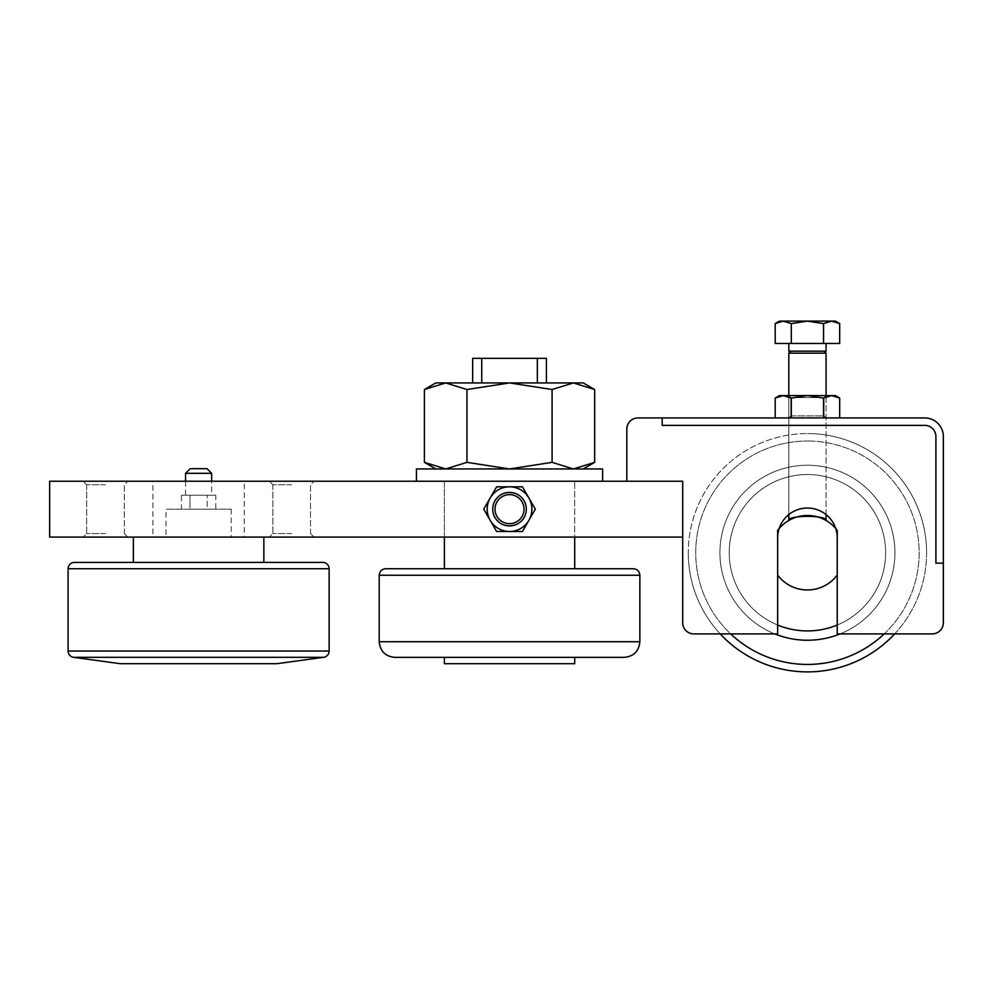 <?xml version="1.0" encoding="UTF-8"?>
<svg xmlns="http://www.w3.org/2000/svg" width="993" height="993" viewBox="0 0 993 993"><rect width="100%" height="100%" fill="white"/><g stroke="black" fill="none" stroke-linecap="round" stroke-linejoin="round"><path stroke-width="0.74" stroke-dasharray="4.96 3.72" d="M231.232 509.161L231.232 537.089L165.968 537.089L165.968 509.161L231.232 509.161L165.968 509.161M206.978 468.659L190.222 468.659M185.567 473.313L211.633 473.313M185.567 481.233L185.567 495.197L211.633 495.197L211.633 481.233M492.776 509.161C491.734 487.538 527.333 487.538 526.29 509.161A16.757 16.757 0 0 0 509.533 492.404A16.757 16.757 0 0 0 492.776 509.161A16.757 16.757 0 0 1 509.533 492.404A16.757 16.757 0 0 1 526.29 509.161C527.333 487.538 491.734 487.538 492.776 509.161A16.757 16.757 0 0 0 509.533 525.918A16.757 16.757 0 0 0 526.29 509.161A16.757 16.757 0 0 1 509.533 525.918A16.757 16.757 0 0 1 492.776 509.161A16.757 16.757 0 0 0 509.533 525.918A16.757 16.757 0 0 0 526.29 509.161A16.757 16.757 0 0 0 509.533 492.404A16.757 16.757 0 0 0 492.776 509.161A16.757 16.757 0 0 0 509.533 525.918A16.757 16.757 0 0 0 526.29 509.161A16.757 16.757 0 0 0 509.533 492.404A16.757 16.757 0 0 0 492.776 509.161C491.734 530.783 527.333 530.783 526.29 509.161C527.333 530.783 491.734 530.783 492.776 509.161C491.721 487.526 527.345 487.526 526.302 509.161C527.345 530.796 491.721 530.796 492.751 509.161C491.721 530.796 527.345 530.796 526.302 509.161A16.769 16.769 0 0 1 509.533 525.93A16.769 16.769 0 0 1 492.751 509.161A16.769 16.769 0 0 1 509.533 492.391A16.769 16.769 0 0 1 526.302 509.161C527.345 487.526 491.721 487.526 492.751 509.161M244.278 481.233L152.922 481.233L152.922 537.089L244.278 537.089L244.278 481.233L152.922 481.233M105.506 484.758L86.689 484.758L105.506 484.758M105.506 533.564L86.689 533.564L105.506 533.564M105.506 481.233L83.164 481.233L105.506 481.233M105.506 537.089L127.849 537.089L105.506 537.089M291.694 484.758L272.876 484.758L291.694 484.758M291.694 533.564L272.876 533.564L291.694 533.564M291.694 481.233L269.351 481.233L291.694 481.233M291.694 537.089L314.036 537.089L291.694 537.089M133.347 537.089L263.853 537.089L133.347 537.089M263.853 562.41L133.347 562.41L263.853 562.41M120.29 663.696L276.91 663.696M495.048 509.161A14.485 14.485 0 0 0 509.533 523.646A14.485 14.485 0 0 0 524.019 509.161A14.485 14.485 0 0 0 509.533 494.675A14.485 14.485 0 0 0 495.048 509.161A14.485 14.485 0 0 0 509.533 523.646A14.485 14.485 0 0 0 524.019 509.161A14.485 14.485 0 0 0 509.533 494.675A14.485 14.485 0 0 0 495.048 509.161A14.485 14.485 0 0 0 509.533 523.646A14.485 14.485 0 0 0 524.019 509.161A14.485 14.485 0 0 0 509.533 494.675A14.485 14.485 0 0 0 495.048 509.161A14.485 14.485 0 0 0 509.533 523.646A14.485 14.485 0 0 0 524.019 509.161A14.485 14.485 0 0 0 509.533 494.675A14.485 14.485 0 0 0 495.048 509.161M535.326 509.161L522.43 486.818L535.326 509.161L522.43 531.503L496.637 531.503L483.74 509.161L496.637 486.818L509.533 486.818A22.343 22.343 0 0 0 490.182 520.332A22.343 22.343 0 0 0 509.533 531.503L522.43 531.503L528.884 520.332A22.343 22.343 0 0 0 509.533 486.818L496.637 486.818L483.74 509.161L496.637 531.503L509.533 531.503A22.343 22.343 0 0 0 528.884 520.332L535.326 509.161L522.43 531.503L496.637 531.503L483.74 509.161L496.637 486.818L522.43 486.818L535.326 509.161M790.825 415.918L824.041 415.918L824.041 397.597L826.052 395.586L788.814 395.586L826.052 395.586L788.814 395.586L790.825 397.597L824.041 397.597L826.052 395.586L788.814 395.586L790.825 397.597L790.825 415.918L788.814 417.929L826.052 417.929L824.041 415.918L824.041 397.597L790.825 397.597L824.041 397.597L790.825 397.597L790.825 415.918L824.041 415.918L790.825 415.918L788.814 417.929L826.052 417.929L824.041 415.918L790.825 415.918M839.681 398.081L831.625 395.586L835.361 395.586L831.625 395.586L839.681 398.081L835.361 395.586L831.625 395.586L823.557 398.081L831.625 395.586L779.505 395.586L775.185 398.081L783.241 395.586L775.185 398.081L783.241 395.586L779.505 395.586L807.433 395.586L791.309 398.081L783.241 395.586L791.309 398.081L807.433 395.586L823.557 398.081L807.433 395.586L831.625 395.586L823.557 398.081L807.433 395.586L783.241 395.586L791.309 398.081L791.309 417.929L775.185 417.929L791.309 417.929L791.309 398.081L807.433 395.586L831.625 395.586L839.681 398.081L839.681 417.929L823.557 417.929L823.557 398.081L823.557 417.929L791.309 417.929L839.681 417.929L775.185 417.929L775.185 398.081M826.052 417.929L788.814 417.929L826.052 417.929M775.185 417.929L839.681 417.929M626.831 429.1A11.171 11.171 0 0 1 638.002 417.929A11.171 11.171 0 0 0 626.831 429.1L626.831 481.233L682.688 481.233L626.831 481.233L682.688 481.233L682.688 537.089L682.688 481.233L682.688 537.089L682.688 481.233L626.831 481.233L626.831 429.1A11.171 11.171 0 0 1 638.002 417.929L924.731 417.929A18.619 18.619 0 0 1 943.35 436.548L943.35 563.155L935.902 563.155L943.35 563.155L935.902 563.155L935.902 436.548A11.171 11.171 0 0 0 924.731 425.376A11.171 11.171 0 0 1 935.902 436.548A11.171 11.171 0 0 0 924.731 425.376A11.171 11.171 0 0 1 935.902 436.548A11.171 11.171 0 0 0 924.731 425.376L662.207 425.376L924.731 425.376L662.207 425.376L924.731 425.376L662.207 425.376L662.207 417.929L662.207 425.376L662.207 417.929L662.207 425.376L662.207 417.929L638.002 417.929L662.207 417.929M791.309 417.929L791.309 398.081M823.557 417.929L823.557 398.081M935.902 563.155L943.35 563.155L935.902 563.155M682.688 622.735L682.688 481.233L49.65 481.233L49.65 537.089L682.688 537.089L682.688 622.735A11.171 11.171 0 0 0 693.859 633.906A11.171 11.171 0 0 1 682.688 622.735A11.171 11.171 0 0 0 693.859 633.906L720.198 633.906A119.16 119.16 0 0 1 688.273 552.729A119.16 119.16 0 0 0 720.198 633.906A119.16 119.16 0 0 1 807.433 433.569A119.16 119.16 0 0 0 688.273 552.729A119.16 119.16 0 0 1 807.433 433.569A119.16 119.16 0 0 0 688.273 552.729M943.35 622.735L943.35 563.155L943.35 622.735A11.171 11.171 0 0 1 932.179 633.906L837.223 633.906L837.223 537.834L837.223 633.906L932.179 633.906A11.171 11.171 0 0 0 943.35 622.735A11.171 11.171 0 0 1 932.179 633.906L837.223 633.906L837.223 537.834A29.79 29.79 0 0 0 807.433 508.044A29.79 29.79 0 0 0 777.643 537.834L777.643 633.906L777.643 537.834L777.643 633.906L693.859 633.906M837.223 537.834A29.79 29.79 0 0 0 807.433 508.044A29.79 29.79 0 0 0 777.643 537.834A29.79 29.79 0 0 1 807.433 508.044A29.79 29.79 0 0 1 837.223 537.834M574.699 481.233L444.368 481.233L444.368 537.089L574.699 537.089L574.699 481.233L444.368 481.233L574.699 481.233L574.699 537.089L444.368 537.089L444.368 481.233L574.699 481.233L574.699 537.089M322.787 562.41L74.413 562.41M165.968 537.089L231.232 537.089M244.278 537.089L152.922 537.089M211.633 495.197L185.567 495.197M181.396 495.197L215.804 495.197L181.396 495.197L181.396 509.161L189.998 509.161L189.998 495.197L189.998 509.161L207.202 509.161L207.202 495.197L207.202 509.161L215.804 509.161L215.804 495.197M215.804 509.161L181.396 509.161M444.368 657.366L574.699 657.366L444.368 657.366M537.337 382.926L472.668 382.926L537.337 382.926L537.337 358.349L472.668 358.349M394.842 657.366L624.225 657.366M633.348 568.741L385.718 568.741M594.67 389.517L573.383 382.926L552.096 389.517L509.533 382.926L435.803 382.926M583.263 382.926L509.533 382.926L466.971 389.517L445.683 382.926L424.396 389.517M424.396 462.353L445.683 468.944L583.263 468.944L573.383 468.944L594.67 462.353M445.683 468.944L435.803 468.944L445.683 468.944L466.971 462.353L509.533 468.944L445.683 468.944M444.368 537.089L444.368 481.233M574.699 568.741L444.368 568.741L574.699 568.741M524.043 509.161A14.51 14.51 0 0 1 509.533 523.671A14.51 14.51 0 0 1 495.023 509.161A14.51 14.51 0 0 1 509.533 494.651A14.51 14.51 0 0 1 524.043 509.161M602.627 481.233L416.439 481.233L602.627 481.233M602.627 468.944L416.439 468.944M573.383 468.944L509.533 468.944L552.096 462.353L573.383 468.944M466.971 462.353L466.971 389.517M552.096 462.353L552.096 389.517M481.729 358.349L481.729 382.926M546.398 358.349L537.337 358.349M444.368 663.696L574.699 663.696M837.223 625.031A78.199 78.199 0 0 0 807.433 474.53A78.199 78.199 0 0 0 729.234 552.729A78.199 78.199 0 0 0 807.433 630.927A78.199 78.199 0 0 0 885.632 552.729A78.199 78.199 0 0 1 807.433 630.927A78.199 78.199 0 0 1 729.234 552.729A78.199 78.199 0 0 0 777.643 625.031M774.751 633.906A87.508 87.508 0 0 1 719.925 552.729A87.508 87.508 0 0 0 807.433 640.237A87.508 87.508 0 0 0 894.941 552.729A87.508 87.508 0 0 0 807.433 465.221A87.508 87.508 0 0 0 719.925 552.729A87.508 87.508 0 0 1 807.433 465.221A87.508 87.508 0 0 1 894.941 552.729A87.508 87.508 0 0 0 807.433 465.221A87.508 87.508 0 0 0 719.925 552.729A87.508 87.508 0 0 0 807.433 640.237A87.508 87.508 0 0 0 894.941 552.729A87.508 87.508 0 0 0 807.433 465.221A87.508 87.508 0 0 0 719.925 552.729A87.508 87.508 0 0 0 807.433 640.237A87.508 87.508 0 0 0 894.941 552.729A87.508 87.508 0 0 1 840.115 633.906M729.234 552.729A78.199 78.199 0 0 0 807.433 630.927A78.199 78.199 0 0 0 885.632 552.729A78.199 78.199 0 0 0 807.433 474.53A78.199 78.199 0 0 0 729.234 552.729A78.199 78.199 0 0 1 807.433 474.53A78.199 78.199 0 0 1 885.632 552.729A78.199 78.199 0 0 0 807.433 474.53A78.199 78.199 0 0 0 729.234 552.729M807.433 671.889A119.16 119.16 0 0 0 926.593 552.729A119.16 119.16 0 0 0 807.433 433.569A119.16 119.16 0 0 1 926.593 552.729A119.16 119.16 0 0 0 807.433 433.569M788.814 351.162L826.052 351.162L826.052 343.454L788.814 343.454L788.814 351.162L790.825 353.173L824.041 353.173L826.052 351.162L788.814 351.162L826.052 351.162M788.814 395.586L788.814 514.585M788.814 353.173L826.052 353.173L788.814 353.173L788.814 520.481C787.598 514.982 827.268 514.982 826.052 520.481L826.052 353.173L788.814 353.173M826.052 514.585L826.052 395.586M775.185 323.606L779.505 321.111L807.433 321.111L823.557 323.606L831.625 321.111L839.681 323.606L831.625 321.111L807.433 321.111L835.361 321.111L839.681 323.606L831.625 321.111L823.557 323.606L807.433 321.111L791.309 323.606L783.241 321.111L775.185 323.606L783.241 321.111L791.309 323.606L807.433 321.111L783.241 321.111L835.361 321.111L831.625 321.111L823.557 323.606L807.433 321.111L791.309 323.606L783.241 321.111L775.185 323.606L775.185 343.454L791.309 343.454L791.309 323.606L791.309 343.454L823.557 343.454L823.557 323.606L823.557 343.454L839.681 343.454L839.681 323.606M790.825 353.173L824.041 353.173M826.052 343.454L788.814 343.454M826.052 520.481C827.268 514.982 787.598 514.982 788.814 520.481M823.557 323.606L823.557 343.454L775.185 343.454L791.309 343.454L791.309 323.606M823.557 343.454L791.309 343.454M837.223 575.071L837.223 530.386L837.223 575.071A37.237 37.237 0 0 1 777.643 575.071A37.237 37.237 0 0 0 837.223 575.071A37.237 37.237 0 0 1 777.643 575.071L777.643 530.386A37.237 37.237 0 0 1 837.223 530.386A37.237 37.237 0 0 0 777.643 530.386A37.237 37.237 0 0 1 837.223 530.386L837.223 575.071M777.643 530.386L777.643 575.071L777.643 530.386M894.668 633.906A119.16 119.16 0 0 0 926.593 552.729M329.117 651.036L68.083 651.036M329.117 568.741L68.083 568.741M73.556 657.304L323.644 657.304M379.202 641.726L639.864 641.726M379.202 575.257L639.864 575.257M884.18 633.906A111.712 111.712 0 0 0 807.433 441.016A111.712 111.712 0 0 1 919.146 552.729A111.712 111.712 0 0 1 807.433 664.441A111.712 111.712 0 0 1 695.721 552.729A111.712 111.712 0 0 1 807.433 441.016A111.712 111.712 0 0 0 730.687 633.906M86.689 484.758L86.689 533.564L83.164 537.089L86.689 533.564L86.689 484.758L83.164 481.233L86.689 484.758M124.324 533.564L127.849 537.089L124.324 533.564L124.324 484.758L127.849 481.233L124.324 484.758L124.324 533.564M272.876 484.758L272.876 533.564L269.351 537.089L272.876 533.564L272.876 484.758L269.351 481.233L272.876 484.758M310.511 533.564L314.036 537.089L310.511 533.564L310.511 484.758L314.036 481.233L310.511 484.758L310.511 533.564"/><path stroke-width="1.49" d="M190.222 468.659L206.978 468.659M211.633 481.233L211.633 473.313L185.567 473.313L185.567 481.233M263.853 537.089L263.853 562.41M133.347 562.41L133.347 537.089M68.083 568.741A6.33 6.33 0 0 1 74.413 562.41L322.787 562.41A6.33 6.33 0 0 1 329.117 568.741L68.083 568.741L68.083 651.036L329.117 651.036A6.33 6.33 0 0 1 323.644 657.304L73.556 657.304A6.33 6.33 0 0 1 68.083 651.036M323.644 657.304L276.91 663.696L120.29 663.696L73.556 657.304M535.326 509.161L522.43 486.818L509.533 486.818A22.343 22.343 0 0 0 490.182 520.332A22.343 22.343 0 0 0 509.533 531.503L522.43 531.503L528.884 520.332A22.343 22.343 0 0 0 509.533 486.818L496.637 486.818L483.74 509.161L496.637 531.503L509.533 531.503A22.343 22.343 0 0 0 528.884 520.332L535.326 509.161M839.681 398.081L835.361 395.586L831.625 395.586L839.681 398.081L839.681 417.929M779.505 395.586L775.185 398.081L783.241 395.586L807.433 395.586L823.557 398.081L831.625 395.586L807.433 395.586L791.309 398.081L783.241 395.586L779.505 395.586M626.831 429.1L626.831 481.233L626.831 429.1A11.171 11.171 0 0 1 638.002 417.929L924.731 417.929A18.619 18.619 0 0 1 943.35 436.548L943.35 563.155L935.902 563.155L935.902 436.548A11.171 11.171 0 0 0 924.731 425.376L662.207 425.376L662.207 417.929M775.185 417.929L775.185 398.081M791.309 417.929L791.309 398.081M823.557 417.929L823.557 398.081M682.688 622.735L682.688 481.233L49.65 481.233L49.65 537.089L682.688 537.089L682.688 622.735A11.171 11.171 0 0 0 693.859 633.906L720.198 633.906A119.16 119.16 0 0 0 894.668 633.906M943.35 622.735L943.35 563.155L943.35 622.735A11.171 11.171 0 0 1 932.179 633.906L837.223 633.906L837.223 537.834A29.79 29.79 0 0 0 807.433 508.044A29.79 29.79 0 0 0 777.643 537.834L777.643 633.906L693.859 633.906M574.699 657.366L574.699 663.696L444.368 663.696L444.368 657.366M481.729 382.926L481.729 358.349L546.398 358.349L546.398 382.926M537.337 358.349L537.337 382.926M639.864 575.257L639.864 641.726L379.202 641.726L379.202 575.257C379.587 571.298 381.759 569.126 385.718 568.741L633.348 568.741C637.307 569.126 639.48 571.298 639.864 575.257L379.202 575.257M639.864 641.726C638.933 651.222 633.72 656.435 624.225 657.366L394.842 657.366C385.346 656.435 380.133 651.222 379.202 641.726M472.668 382.926L472.668 358.349L481.729 358.349M594.67 389.517L583.263 382.926L573.383 382.926L594.67 389.517L594.67 462.353L573.383 468.944L552.096 462.353L509.533 468.944L466.971 462.353L445.683 468.944L424.396 462.353L435.803 468.944M435.803 382.926L424.396 389.517L445.683 382.926L509.533 382.926L552.096 389.517L573.383 382.926L509.533 382.926L466.971 389.517L445.683 382.926L435.803 382.926M583.263 468.944L594.67 462.353M574.699 537.089L574.699 568.741M444.368 568.741L444.368 537.089M492.751 509.161A16.769 16.769 0 0 0 509.533 525.93A16.769 16.769 0 0 0 526.302 509.161A16.769 16.769 0 0 0 509.533 492.391A16.769 16.769 0 0 0 492.751 509.161M495.023 509.161A14.51 14.51 0 0 0 509.533 523.671A14.51 14.51 0 0 0 524.043 509.161A14.51 14.51 0 0 0 509.533 494.651A14.51 14.51 0 0 0 495.023 509.161M416.439 481.233L416.439 468.944L602.627 468.944L602.627 481.233M466.971 462.353L466.971 389.517M424.396 462.353L424.396 389.517M552.096 462.353L552.096 389.517M777.643 625.031A78.199 78.199 0 0 0 837.223 625.031M775.185 323.606L779.505 321.111L783.241 321.111L791.309 323.606L807.433 321.111L823.557 323.606L831.625 321.111L839.681 323.606L835.361 321.111L783.241 321.111L775.185 323.606L775.185 343.454L791.309 343.454L791.309 323.606M788.814 343.454L788.814 351.162L790.825 353.173M824.041 353.173L826.052 351.162L826.052 343.454M826.052 395.586L826.052 353.173L788.814 353.173L788.814 395.586M788.814 514.585L788.814 520.481C787.598 514.982 827.268 514.982 826.052 520.481L826.052 514.585M826.052 520.481C827.268 514.982 787.598 514.982 788.814 520.481M826.052 351.162L788.814 351.162M791.309 343.454L839.681 343.454L839.681 323.606M823.557 343.454L823.557 323.606M837.223 530.386A37.237 37.237 0 0 0 777.643 530.386L777.643 575.071A37.237 37.237 0 0 0 837.223 575.071L837.223 530.386M720.198 633.906A119.16 119.16 0 0 0 807.433 671.889A119.16 119.16 0 0 1 720.198 633.906M840.115 633.906A87.508 87.508 0 0 1 774.751 633.906M730.687 633.906A111.712 111.712 0 0 0 884.18 633.906M206.978 468.671L211.633 473.326M329.117 651.036L329.117 568.741M190.222 468.671L185.567 473.326"/></g></svg>

